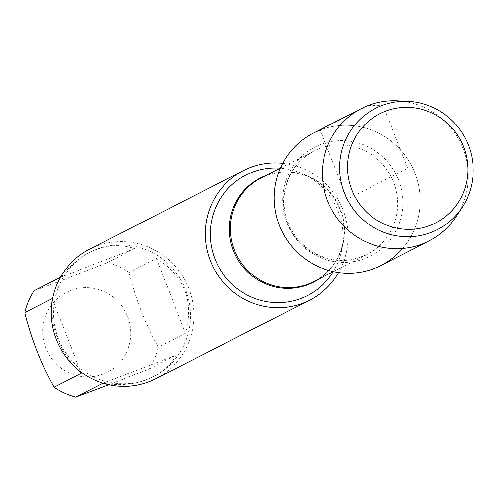 <?xml version="1.0" encoding="UTF-8"?>
<svg xmlns="http://www.w3.org/2000/svg" width="498" height="498" viewBox="0 0 498 498"><rect width="100%" height="100%" fill="white"/><g stroke="black" fill="none" stroke-linecap="round" stroke-linejoin="round"><path stroke-width="0.37" stroke-dasharray="2.49 1.87" d="M333.224 271.696A67.66 66.053 62.9 0 0 342.132 247.911A67.66 66.053 62.9 0 0 304.82 174.866A67.66 66.053 62.9 0 0 280.324 168.143M282.802 163.294A72.752 71.027 -117.1 0 1 338.609 272.531M402.614 248.421A74.32 72.559 62.9 0 0 406.493 157.405A74.32 72.559 62.9 0 0 320.202 130.046M155.687 378.804A72.752 71.027 62.9 0 0 187.46 285.08A72.752 71.027 62.9 0 0 96.17 246.249A72.752 71.027 62.9 0 0 89.491 249.23M103.08 374.135A44.901 43.836 -117.1 0 1 42.834 334.712A44.901 43.836 -117.1 0 1 96.942 289.052A44.901 43.836 -117.1 0 1 130.713 329.919A44.901 43.836 -117.1 0 1 103.08 374.135M73.822 365.918C58.64 347.909 51.238 327.522 51.624 304.757M52.147 298.582L81.292 373.338M61.484 276.751C69.371 266.162 78.684 258.089 89.422 252.53C104.879 244.885 119.95 243.584 134.647 248.639L60.358 277.33M134.647 248.639L107.4 262.558A69.845 68.189 -117.1 0 1 129.113 272.456C135.674 298.993 145.391 323.912 158.264 347.212A69.845 68.189 -117.1 0 1 148.921 369.049L108.813 384.767M34.244 290.67C55.471 282.914 79.861 273.539 107.4 262.558M156.36 258.537C184.577 275.942 194.295 300.86 185.505 333.299L156.36 258.537L129.113 272.456M185.505 333.299L158.264 347.212M103.005 383.242L176.168 355.13C170.939 364.355 163.207 371.62 152.973 376.924L146.636 379.744C133.196 384.78 118.667 385.944 103.03 383.248M148.921 369.049L176.168 355.13M147.396 379.358A69.845 68.189 62.9 0 0 153.807 376.5A69.845 68.189 62.9 0 0 182.754 283.281A69.845 68.189 62.9 0 0 90.256 252.106A69.845 68.189 62.9 0 0 59.754 342.082A69.845 68.189 62.9 0 0 147.396 379.358M381.001 265.453A74.32 72.559 62.9 0 0 411.809 166.264A74.32 72.559 62.9 0 0 313.385 133.091M456.367 216.288A74.32 72.559 62.9 0 0 459.884 141.706A74.32 72.559 62.9 0 0 397.385 100.845M368.283 105.489L381.673 105.632L385.421 111.247L407.688 168.368L347.193 199.275L320.202 130.046L368.283 105.489M265.801 175.564A58.49 57.102 -117.1 0 1 311.032 177.935A58.49 57.102 -117.1 0 1 343.29 241.076A58.49 57.102 -117.1 0 1 318.701 279.117M342.132 247.911L343.29 241.076C339.711 259.464 329.925 272.954 313.933 281.551A58.142 56.76 62.9 0 0 339.325 206.651A58.142 56.76 62.9 0 0 266.368 175.62A58.142 56.76 62.9 0 0 261.033 178.004L266.262 175.669C281.233 170.167 296.161 170.92 311.032 177.935L304.82 174.866M319.498 148.479A58.142 56.76 -117.1 0 1 392.455 179.51A58.142 56.76 -117.1 0 1 367.063 254.41A58.142 56.76 -117.1 0 1 290.06 228.458A58.142 56.76 -117.1 0 1 314.163 150.863A58.142 56.76 -117.1 0 1 319.498 148.479M320.588 144.501A61.204 59.754 62.9 0 0 305.61 248.583A61.204 59.754 62.9 0 0 402.247 211.451A61.204 59.754 62.9 0 0 320.588 144.501M333.399 271.609L367.063 254.41C341.945 265.446 319.243 260.84 298.962 240.59C287.919 227.605 283.001 212.696 284.221 195.87C286.686 175.396 296.665 160.393 314.163 150.863L280.499 168.056M90.256 252.106L89.422 252.53M153.807 376.5L152.973 376.924"/><path stroke-width="0.75" d="M280.324 168.143A67.66 66.053 62.9 0 0 252.119 172.271A67.66 66.053 62.9 0 0 215.012 258.991A67.66 66.053 62.9 0 0 301.265 298.314A67.66 66.053 62.9 0 0 333.224 271.696M338.609 272.531A72.752 71.027 -117.1 0 1 309.787 300.076A72.752 71.027 -117.1 0 1 303.114 303.058A72.752 71.027 -117.1 0 1 211.818 264.226A72.752 71.027 -117.1 0 1 243.59 170.503A72.752 71.027 -117.1 0 1 282.802 163.294M320.202 130.046A74.32 72.559 62.9 0 0 287.894 241.138A74.32 72.559 62.9 0 0 402.614 248.421M243.59 170.503L89.491 249.23A72.752 71.027 62.9 0 0 57.718 342.954A72.752 71.027 62.9 0 0 149.014 381.779A72.752 71.027 62.9 0 0 155.687 378.804L309.787 300.076M108.813 384.767L75.758 397.155A69.845 68.189 -117.1 0 1 54.045 387.257L81.292 373.338L73.822 365.918M51.624 304.757L52.147 298.582L24.9 312.501A69.845 68.189 -117.1 0 1 34.244 290.67L60.358 277.33M54.045 387.257C41.172 363.957 31.461 339.038 24.9 312.501M103.03 383.248L75.758 397.155M408.329 101.38L397.385 100.845A74.32 72.559 62.9 0 0 361.461 108.533L313.385 133.091A74.32 72.559 62.9 0 0 280.928 228.831A74.32 72.559 62.9 0 0 374.185 268.497A74.32 72.559 62.9 0 0 381.001 265.453L429.083 240.895A74.32 72.559 62.9 0 0 456.367 216.288L462.343 207.106A68.064 66.446 -117.1 0 1 431.106 232.429A68.064 66.446 -117.1 0 1 344.348 192.869A68.064 66.446 -117.1 0 1 381.673 105.632A68.064 66.446 -117.1 0 1 408.329 101.38A68.064 66.446 -117.1 0 1 465.562 138.799A68.064 66.446 -117.1 0 1 462.343 207.106M361.461 108.533A74.32 72.559 62.9 0 0 329.004 204.273A74.32 72.559 62.9 0 0 422.26 243.939A74.32 72.559 62.9 0 0 429.083 240.895M429.961 225.482A61.322 59.866 62.9 0 0 444.963 121.207A61.322 59.866 62.9 0 0 348.146 158.408A61.322 59.866 62.9 0 0 429.961 225.482M318.701 279.117A58.49 57.102 -117.1 0 1 307.957 284.651A58.49 57.102 -117.1 0 1 233.4 250.656A58.49 57.102 -117.1 0 1 265.478 175.688A58.49 57.102 -117.1 0 1 265.801 175.564M280.499 168.056L261.033 178.004A58.142 56.76 62.9 0 0 236.936 255.599A58.142 56.76 62.9 0 0 313.933 281.551L333.399 271.609"/></g></svg>
